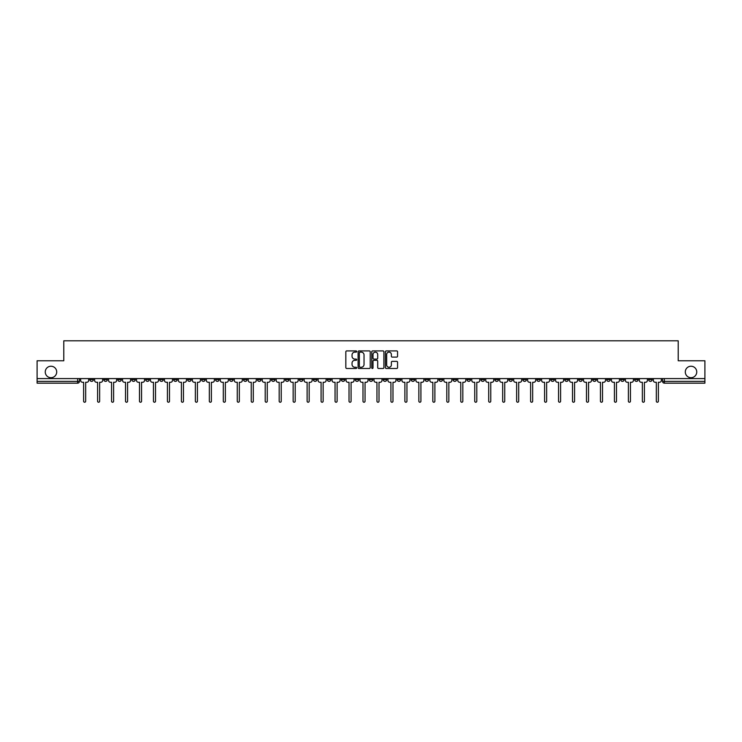 <?xml version="1.0" encoding="UTF-8"?>
<svg xmlns="http://www.w3.org/2000/svg" width="742" height="742" viewBox="0 0 742 742"><rect width="100%" height="100%" fill="white"/><g stroke="black" fill="none" stroke-linecap="round" stroke-linejoin="round"><path stroke-width="1.11" d="M356.67 351.522A0.612 0.612 0 0 0 356.058 350.91L346.718 350.91A0.881 0.881 0 0 0 345.837 351.782L345.837 367.605A0.881 0.881 0 0 0 346.718 368.486L356.058 368.486A0.612 0.612 0 0 0 356.67 367.865A0.612 0.612 0 0 0 356.058 367.253L354.852 367.253A2.81 2.81 0 0 1 352.042 364.443L352.042 363.126A2.81 2.81 0 0 1 354.852 360.315L356.058 360.315A0.612 0.612 0 0 0 356.67 359.694A0.612 0.612 0 0 0 356.058 359.082L354.852 359.082A2.81 2.81 0 0 1 352.042 356.271L352.042 354.945A2.81 2.81 0 0 1 354.852 352.135L356.058 352.135A0.612 0.612 0 0 0 356.67 351.522M685.293 371.965A5.732 5.732 0 0 0 691.025 377.697A5.732 5.732 0 0 0 696.747 371.965A5.732 5.732 0 0 0 691.025 366.233A5.732 5.732 0 0 0 685.293 371.965M45.253 371.965A5.732 5.732 0 0 0 50.975 377.697A5.732 5.732 0 0 0 56.707 371.965A5.732 5.732 0 0 0 50.975 366.233A5.732 5.732 0 0 0 45.253 371.965M550.796 378.587L550.796 379.57L554.385 379.57A1.79 1.79 0 0 1 552.586 381.36A1.79 1.79 0 0 1 550.796 379.57L550.796 378.587M466.987 378.587L466.987 379.57L470.567 379.57A1.79 1.79 0 0 1 468.777 381.36A1.79 1.79 0 0 1 466.987 379.57L466.987 378.587M453.019 378.587L453.019 379.57L456.599 379.57A1.79 1.79 0 0 1 454.809 381.36A1.79 1.79 0 0 1 453.019 379.57L453.019 378.587M369.21 378.587L369.21 379.57L372.79 379.57A1.79 1.79 0 0 1 371 381.36A1.79 1.79 0 0 1 369.21 379.57L369.21 378.587M355.242 378.587L355.242 379.57L358.822 379.57A1.79 1.79 0 0 1 357.032 381.36A1.79 1.79 0 0 1 355.242 379.57L355.242 378.587M341.274 378.587L341.274 379.57L344.854 379.57A1.79 1.79 0 0 1 343.064 381.36A1.79 1.79 0 0 1 341.274 379.57L341.274 378.587M313.337 378.587L313.337 379.57L316.917 379.57A1.79 1.79 0 0 1 315.127 381.36A1.79 1.79 0 0 1 313.337 379.57L313.337 378.587M285.401 379.57L285.401 378.587L285.401 379.57A1.79 1.79 0 0 0 287.191 381.36A1.79 1.79 0 0 1 285.401 379.57L288.981 379.57A1.79 1.79 0 0 1 287.191 381.36A1.79 1.79 0 0 0 288.981 379.57L288.981 378.587L288.981 379.57M271.433 379.57L271.433 378.587L271.433 379.57A1.79 1.79 0 0 0 273.223 381.36A1.79 1.79 0 0 1 271.433 379.57L275.013 379.57A1.79 1.79 0 0 1 273.223 381.36M257.465 379.57L257.465 378.587L257.465 379.57A1.79 1.79 0 0 0 259.255 381.36A1.79 1.79 0 0 1 257.465 379.57L261.045 379.57A1.79 1.79 0 0 1 259.255 381.36A1.79 1.79 0 0 0 261.045 379.57L261.045 378.587L261.045 379.57M243.497 378.587L243.497 379.57L247.077 379.57A1.79 1.79 0 0 1 245.287 381.36A1.79 1.79 0 0 1 243.497 379.57L243.497 378.587M229.528 378.587L229.528 379.57L233.109 379.57A1.79 1.79 0 0 1 231.319 381.36A1.79 1.79 0 0 1 229.528 379.57L229.528 378.587M215.56 378.587L215.56 379.57L219.14 379.57A1.79 1.79 0 0 1 217.35 381.36A1.79 1.79 0 0 1 215.56 379.57L215.56 378.587M201.592 379.57L201.592 378.587L201.592 379.57A1.79 1.79 0 0 0 203.382 381.36A1.79 1.79 0 0 1 201.592 379.57L205.172 379.57A1.79 1.79 0 0 1 203.382 381.36M173.647 379.57L173.647 378.587L173.647 379.57A1.79 1.79 0 0 0 175.446 381.36A1.79 1.79 0 0 1 173.647 379.57L177.236 379.57A1.79 1.79 0 0 1 175.446 381.36A1.79 1.79 0 0 0 177.236 379.57L177.236 378.587L177.236 379.57M159.678 379.57L159.678 378.587L159.678 379.57A1.79 1.79 0 0 0 161.468 381.36A1.79 1.79 0 0 1 159.678 379.57L163.268 379.57A1.79 1.79 0 0 1 161.468 381.36A1.79 1.79 0 0 0 163.268 379.57L163.268 378.587L163.268 379.57M145.71 379.57L145.71 378.587L145.71 379.57A1.79 1.79 0 0 0 147.5 381.36A1.79 1.79 0 0 1 145.71 379.57L149.3 379.57A1.79 1.79 0 0 1 147.5 381.36A1.79 1.79 0 0 0 149.3 379.57L149.3 378.587L149.3 379.57M131.742 379.57L131.742 378.587L131.742 379.57A1.79 1.79 0 0 0 133.532 381.36A1.79 1.79 0 0 1 131.742 379.57L135.332 379.57A1.79 1.79 0 0 1 133.532 381.36M117.774 379.57L117.774 378.587L117.774 379.57A1.79 1.79 0 0 0 119.564 381.36A1.79 1.79 0 0 1 117.774 379.57L121.354 379.57A1.79 1.79 0 0 1 119.564 381.36A1.79 1.79 0 0 0 121.354 379.57L121.354 378.587L121.354 379.57M103.806 379.57L103.806 378.587L103.806 379.57A1.79 1.79 0 0 0 105.596 381.36A1.79 1.79 0 0 1 103.806 379.57L107.386 379.57A1.79 1.79 0 0 1 105.596 381.36A1.79 1.79 0 0 0 107.386 379.57L107.386 378.587L107.386 379.57M396.682 357.106A0.881 0.881 0 0 0 397.564 356.225L397.564 351.782A0.881 0.881 0 0 0 396.682 350.91L386.313 350.91A0.881 0.881 0 0 0 385.432 351.782L385.432 367.605A0.881 0.881 0 0 0 386.313 368.486L396.682 368.486A0.881 0.881 0 0 0 397.564 367.605L397.564 362.244A0.881 0.881 0 0 0 396.682 361.363L392.249 361.363A0.881 0.881 0 0 0 391.368 362.244L391.368 364.906A2.347 2.347 0 0 1 389.021 367.253A2.347 2.347 0 0 1 386.665 364.906L386.665 354.49A2.347 2.347 0 0 1 389.021 352.135A2.347 2.347 0 0 1 391.368 354.49L391.368 356.225A0.881 0.881 0 0 0 392.249 357.106L396.682 357.106M37.1 378.587L37.1 360.77L63.784 360.77L63.784 340.801L678.216 340.801L678.216 360.77L704.9 360.77L704.9 378.587L37.1 378.587L37.1 381.36L79.45 381.36L79.45 378.587L79.45 381.36A1.79 1.79 0 0 1 77.66 383.16L37.1 383.16L37.1 381.36M370.23 351.782A0.881 0.881 0 0 0 369.349 350.91L358.98 350.91A0.881 0.881 0 0 0 358.098 351.782L358.098 367.605A0.881 0.881 0 0 0 358.98 368.486L369.349 368.486A0.881 0.881 0 0 0 370.23 367.605L370.23 351.782M372.651 350.91L383.02 350.91A0.881 0.881 0 0 1 383.902 351.782L383.902 367.605A0.881 0.881 0 0 1 383.02 368.486L378.578 368.486A0.881 0.881 0 0 1 377.706 367.605L377.706 361.187A0.881 0.881 0 0 0 376.825 360.315L373.875 360.315A0.881 0.881 0 0 0 373.003 361.187L373.003 367.865A0.612 0.612 0 0 1 372.382 368.486A0.612 0.612 0 0 1 371.77 367.865L371.77 351.782A0.881 0.881 0 0 1 372.651 350.91M662.55 378.587L662.55 381.36L704.9 381.36L704.9 383.16L664.34 383.16A1.79 1.79 0 0 1 662.55 381.36A1.79 1.79 0 0 0 664.34 383.16L664.34 378.587M704.9 378.587L704.9 381.36M652.162 378.587L652.162 379.57A1.79 1.79 0 0 1 650.372 381.36A1.79 1.79 0 0 1 648.582 379.57L652.162 379.57M648.582 378.587L648.582 379.57M638.194 378.587L638.194 379.57A1.79 1.79 0 0 1 636.404 381.36A1.79 1.79 0 0 1 634.614 379.57L638.194 379.57M634.614 378.587L634.614 379.57M624.226 379.57L624.226 378.587L624.226 379.57A1.79 1.79 0 0 1 622.436 381.36A1.79 1.79 0 0 1 620.646 379.57L624.226 379.57A1.79 1.79 0 0 1 622.436 381.36M620.646 378.587L620.646 379.57M610.258 378.587L610.258 379.57A1.79 1.79 0 0 1 608.468 381.36A1.79 1.79 0 0 1 606.668 379.57A1.79 1.79 0 0 0 608.468 381.36M606.668 378.587L606.668 379.57L610.258 379.57M596.29 378.587L596.29 379.57A1.79 1.79 0 0 1 594.5 381.36A1.79 1.79 0 0 1 592.7 379.57L596.29 379.57A1.79 1.79 0 0 1 594.5 381.36M592.7 378.587L592.7 379.57M582.322 378.587L582.322 379.57A1.79 1.79 0 0 1 580.532 381.36A1.79 1.79 0 0 1 578.732 379.57A1.79 1.79 0 0 0 580.532 381.36M578.732 378.587L578.732 379.57L582.322 379.57M568.353 378.587L568.353 379.57A1.79 1.79 0 0 1 566.554 381.36A1.79 1.79 0 0 1 564.764 379.57L568.353 379.57M564.764 378.587L564.764 379.57M554.385 378.587L554.385 379.57A1.79 1.79 0 0 1 552.586 381.36M540.408 378.587L540.408 379.57A1.79 1.79 0 0 1 538.618 381.36A1.79 1.79 0 0 1 536.828 379.57L540.408 379.57M536.828 378.587L536.828 379.57M526.44 378.587L526.44 379.57A1.79 1.79 0 0 1 524.65 381.36A1.79 1.79 0 0 1 522.86 379.57L526.44 379.57M522.86 378.587L522.86 379.57M512.472 378.587L512.472 379.57A1.79 1.79 0 0 1 510.682 381.36A1.79 1.79 0 0 1 508.891 379.57A1.79 1.79 0 0 0 510.682 381.36M508.891 378.587L508.891 379.57L512.472 379.57M498.503 378.587L498.503 379.57A1.79 1.79 0 0 1 496.713 381.36A1.79 1.79 0 0 1 494.923 379.57L498.503 379.57M494.923 378.587L494.923 379.57M484.535 378.587L484.535 379.57A1.79 1.79 0 0 1 482.745 381.36A1.79 1.79 0 0 1 480.955 379.57L484.535 379.57M480.955 378.587L480.955 379.57M470.567 378.587L470.567 379.57M456.599 378.587L456.599 379.57L456.599 378.587M442.631 378.587L442.631 379.57A1.79 1.79 0 0 1 440.841 381.36A1.79 1.79 0 0 1 439.051 379.57L442.631 379.57M439.051 378.587L439.051 379.57M428.663 378.587L428.663 379.57A1.79 1.79 0 0 1 426.873 381.36A1.79 1.79 0 0 1 425.083 379.57L428.663 379.57M425.083 378.587L425.083 379.57M414.695 378.587L414.695 379.57A1.79 1.79 0 0 1 412.904 381.36A1.79 1.79 0 0 1 411.114 379.57L414.695 379.57M411.114 378.587L411.114 379.57M400.726 378.587L400.726 379.57A1.79 1.79 0 0 1 398.936 381.36A1.79 1.79 0 0 1 397.146 379.57L400.726 379.57M397.146 378.587L397.146 379.57M386.758 378.587L386.758 379.57A1.79 1.79 0 0 1 384.968 381.36A1.79 1.79 0 0 1 383.178 379.57L386.758 379.57M383.178 378.587L383.178 379.57M372.79 378.587L372.79 379.57A1.79 1.79 0 0 1 371 381.36M358.822 378.587L358.822 379.57M344.854 379.57L344.854 378.587L344.854 379.57A1.79 1.79 0 0 1 343.064 381.36M330.886 378.587L330.886 379.57A1.79 1.79 0 0 1 329.096 381.36A1.79 1.79 0 0 1 327.305 379.57A1.79 1.79 0 0 0 329.096 381.36A1.79 1.79 0 0 0 330.886 379.57L327.305 379.57L327.305 378.587M316.917 379.57L316.917 378.587L316.917 379.57A1.79 1.79 0 0 1 315.127 381.36M302.949 378.587L302.949 379.57A1.79 1.79 0 0 1 301.159 381.36A1.79 1.79 0 0 1 299.369 379.57A1.79 1.79 0 0 0 301.159 381.36M299.369 378.587L299.369 379.57L302.949 379.57M275.013 378.587L275.013 379.57L275.013 378.587M247.077 379.57L247.077 378.587L247.077 379.57A1.79 1.79 0 0 1 245.287 381.36M233.109 379.57L233.109 378.587L233.109 379.57A1.79 1.79 0 0 1 231.319 381.36M219.14 379.57L219.14 378.587L219.14 379.57A1.79 1.79 0 0 1 217.35 381.36M205.172 378.587L205.172 379.57L205.172 378.587M191.204 379.57L191.204 378.587L191.204 379.57A1.79 1.79 0 0 1 189.414 381.36A1.79 1.79 0 0 1 187.615 379.57L191.204 379.57A1.79 1.79 0 0 1 189.414 381.36M187.615 378.587L187.615 379.57M135.332 378.587L135.332 379.57L135.332 378.587M93.418 378.587L93.418 379.57A1.79 1.79 0 0 1 91.628 381.36A1.79 1.79 0 0 1 89.838 379.57A1.79 1.79 0 0 0 91.628 381.36A1.79 1.79 0 0 0 93.418 379.57L93.418 378.587M89.838 378.587L89.838 379.57L93.418 379.57M77.66 378.587L77.66 383.16A1.79 1.79 0 0 0 79.45 381.36M359.944 352.135A0.612 0.612 0 0 0 359.332 352.756L359.332 366.641A0.612 0.612 0 0 0 359.944 367.253L361.224 367.253A2.81 2.81 0 0 0 364.034 364.443L364.034 354.945A2.81 2.81 0 0 0 361.224 352.135L359.944 352.135M377.706 354.528A2.347 2.347 0 0 0 375.35 352.181A2.347 2.347 0 0 0 373.003 354.528L373.003 358.2A0.881 0.881 0 0 0 373.875 359.082L376.825 359.082A0.881 0.881 0 0 0 377.706 358.2L377.706 354.528M80.665 380.47L80.665 378.587L80.665 380.47A1.79 1.79 48.4 0 0 82.455 382.26L83.614 382.26L83.614 401.199A1.03 1.03 48.4 0 0 84.644 402.229A1.03 1.03 48.4 0 0 85.673 401.199L85.673 382.26L86.842 382.26A1.79 1.79 48.4 0 0 88.632 380.47L88.632 378.587M82.455 382.26L83.614 382.26L83.614 401.199M85.673 401.199L85.673 382.26L86.842 382.26M94.633 380.47L94.633 378.587L94.633 380.47A1.79 1.79 48.4 0 0 96.423 382.26L97.582 382.26L97.582 401.199A1.03 1.03 48.4 0 0 98.612 402.229A1.03 1.03 48.4 0 0 99.641 401.199L99.641 382.26L100.81 382.26A1.79 1.79 48.4 0 0 102.6 380.47L102.6 378.587M108.601 380.47L108.601 378.587L108.601 380.47A1.79 1.79 48.4 0 0 110.391 382.26L111.55 382.26L111.55 401.199A1.03 1.03 48.4 0 0 112.58 402.229A1.03 1.03 48.4 0 0 113.609 401.199L113.609 382.26L114.778 382.26A1.79 1.79 48.4 0 0 116.568 380.47L116.568 378.587M96.423 382.26L97.582 382.26L97.582 401.199M99.641 401.199L99.641 382.26L100.81 382.26M110.391 382.26L111.55 382.26L111.55 401.199M113.609 401.199L113.609 382.26L114.778 382.26M122.569 380.47L122.569 378.587L122.569 380.47A1.79 1.79 48.4 0 0 124.359 382.26L125.519 382.26L125.519 401.199A1.03 1.03 48.4 0 0 126.548 402.229A1.03 1.03 48.4 0 0 127.578 401.199L127.578 382.26L128.746 382.26A1.79 1.79 48.4 0 0 130.536 380.47L130.536 378.587M136.537 380.47L136.537 378.587L136.537 380.47A1.79 1.79 48.4 0 0 138.327 382.26L139.487 382.26L139.487 401.199A1.03 1.03 48.4 0 0 140.516 402.229A1.03 1.03 48.4 0 0 141.546 401.199L141.546 382.26L142.714 382.26A1.79 1.79 48.4 0 0 144.505 380.47L144.505 378.587M150.505 380.47L150.505 378.587L150.505 380.47A1.79 1.79 48.4 0 0 152.295 382.26L153.455 382.26L153.455 401.199A1.03 1.03 48.4 0 0 154.484 402.229A1.03 1.03 48.4 0 0 155.514 401.199L155.514 382.26L156.683 382.26A1.79 1.79 48.4 0 0 158.473 380.47L158.473 378.587M124.359 382.26L125.519 382.26L125.519 401.199M127.578 401.199L127.578 382.26L128.746 382.26M138.327 382.26L139.487 382.26L139.487 401.199M141.546 401.199L141.546 382.26L142.714 382.26M152.295 382.26L153.455 382.26L153.455 401.199M155.514 401.199L155.514 382.26L156.683 382.26M164.474 380.47L164.474 378.587L164.474 380.47A1.79 1.79 48.4 0 0 166.264 382.26L167.423 382.26L167.423 401.199A1.03 1.03 48.4 0 0 168.462 402.229A1.03 1.03 48.4 0 0 169.491 401.199L169.491 382.26L170.651 382.26A1.79 1.79 48.4 0 0 172.441 380.47L172.441 378.587M166.264 382.26L167.423 382.26L167.423 401.199M169.491 401.199L169.491 382.26L170.651 382.26M178.442 380.47L178.442 378.587L178.442 380.47A1.79 1.79 48.4 0 0 180.232 382.26L181.4 382.26L181.4 401.199A1.03 1.03 48.4 0 0 182.43 402.229A1.03 1.03 48.4 0 0 183.46 401.199L183.46 382.26L184.619 382.26A1.79 1.79 48.4 0 0 186.409 380.47L186.409 378.587M180.232 382.26L181.4 382.26L181.4 401.199M183.46 401.199L183.46 382.26L184.619 382.26M192.41 380.47L192.41 378.587L192.41 380.47A1.79 1.79 48.4 0 0 194.2 382.26L195.369 382.26L195.369 401.199A1.03 1.03 48.4 0 0 196.398 402.229A1.03 1.03 48.4 0 0 197.428 401.199L197.428 382.26L198.587 382.26A1.79 1.79 48.4 0 0 200.377 380.47L200.377 378.587M194.2 382.26L195.369 382.26L195.369 401.199M197.428 401.199L197.428 382.26L198.587 382.26M206.378 380.47L206.378 378.587L206.378 380.47A1.79 1.79 48.4 0 0 208.168 382.26L209.337 382.26L209.337 401.199A1.03 1.03 48.4 0 0 210.366 402.229A1.03 1.03 48.4 0 0 211.396 401.199L211.396 382.26L212.555 382.26A1.79 1.79 48.4 0 0 214.345 380.47L214.345 378.587M208.168 382.26L209.337 382.26L209.337 401.199M211.396 401.199L211.396 382.26L212.555 382.26M220.346 380.47L220.346 378.587L220.346 380.47A1.79 1.79 48.4 0 0 222.136 382.26L223.305 382.26L223.305 401.199A1.03 1.03 48.4 0 0 224.334 402.229A1.03 1.03 48.4 0 0 225.364 401.199L225.364 382.26L226.523 382.26A1.79 1.79 48.4 0 0 228.313 380.47L228.313 378.587M222.136 382.26L223.305 382.26L223.305 401.199M225.364 401.199L225.364 382.26L226.523 382.26M234.314 380.47L234.314 378.587L234.314 380.47A1.79 1.79 48.4 0 0 236.104 382.26L237.273 382.26L237.273 401.199A1.03 1.03 48.4 0 0 238.303 402.229A1.03 1.03 48.4 0 0 239.332 401.199L239.332 382.26L240.491 382.26A1.79 1.79 48.4 0 0 242.282 380.47L242.282 378.587M236.104 382.26L237.273 382.26L237.273 401.199M239.332 401.199L239.332 382.26L240.491 382.26M248.282 380.47L248.282 378.587L248.282 380.47A1.79 1.79 48.4 0 0 250.073 382.26L251.241 382.26L251.241 401.199A1.03 1.03 48.4 0 0 252.271 402.229A1.03 1.03 48.4 0 0 253.3 401.199L253.3 382.26L254.46 382.26A1.79 1.79 48.4 0 0 256.25 380.47L256.25 378.587M250.073 382.26L251.241 382.26L251.241 401.199M253.3 401.199L253.3 382.26L254.46 382.26M262.251 380.47L262.251 378.587L262.251 380.47A1.79 1.79 48.4 0 0 264.041 382.26L265.209 382.26L265.209 401.199A1.03 1.03 48.4 0 0 266.239 402.229A1.03 1.03 48.4 0 0 267.268 401.199L267.268 382.26L268.428 382.26A1.79 1.79 48.4 0 0 270.218 380.47L270.218 378.587M264.041 382.26L265.209 382.26L265.209 401.199M267.268 401.199L267.268 382.26L268.428 382.26M276.219 380.47L276.219 378.587L276.219 380.47A1.79 1.79 48.4 0 0 278.009 382.26L279.178 382.26L279.178 401.199A1.03 1.03 48.4 0 0 280.207 402.229A1.03 1.03 48.4 0 0 281.237 401.199L281.237 382.26L282.396 382.26A1.79 1.79 48.4 0 0 284.186 380.47L284.186 378.587M278.009 382.26L279.178 382.26L279.178 401.199M281.237 401.199L281.237 382.26L282.396 382.26M290.187 380.47L290.187 378.587L290.187 380.47A1.79 1.79 48.4 0 0 291.977 382.26L293.146 382.26L293.146 401.199A1.03 1.03 48.4 0 0 294.175 402.229A1.03 1.03 48.4 0 0 295.205 401.199L295.205 382.26L296.364 382.26A1.79 1.79 48.4 0 0 298.154 380.47L298.154 378.587M291.977 382.26L293.146 382.26L293.146 401.199M295.205 401.199L295.205 382.26L296.364 382.26M304.155 380.47L304.155 378.587L304.155 380.47A1.79 1.79 48.4 0 0 305.945 382.26L307.114 382.26L307.114 401.199A1.03 1.03 48.4 0 0 308.143 402.229A1.03 1.03 48.4 0 0 309.173 401.199L309.173 382.26L310.332 382.26A1.79 1.79 48.4 0 0 312.122 380.47L312.122 378.587M305.945 382.26L307.114 382.26L307.114 401.199M309.173 401.199L309.173 382.26L310.332 382.26M318.123 380.47L318.123 378.587L318.123 380.47A1.79 1.79 48.4 0 0 319.913 382.26L321.082 382.26L321.082 401.199A1.03 1.03 48.4 0 0 322.111 402.229A1.03 1.03 48.4 0 0 323.141 401.199L323.141 382.26L324.3 382.26A1.79 1.79 48.4 0 0 326.09 380.47L326.09 378.587M319.913 382.26L321.082 382.26L321.082 401.199M323.141 401.199L323.141 382.26L324.3 382.26M332.091 380.47L332.091 378.587L332.091 380.47A1.79 1.79 48.4 0 0 333.881 382.26L335.05 382.26L335.05 401.199A1.03 1.03 48.4 0 0 336.08 402.229A1.03 1.03 48.4 0 0 337.109 401.199L337.109 382.26L338.269 382.26A1.79 1.79 48.4 0 0 340.068 380.47L340.068 378.587M333.881 382.26L335.05 382.26L335.05 401.199M337.109 401.199L337.109 382.26L338.269 382.26M346.06 380.47L346.06 378.587L346.06 380.47A1.79 1.79 48.4 0 0 347.85 382.26L349.018 382.26L349.018 401.199A1.03 1.03 48.4 0 0 350.048 402.229A1.03 1.03 48.4 0 0 351.077 401.199L351.077 382.26L352.237 382.26A1.79 1.79 48.4 0 0 354.036 380.47L354.036 378.587M347.85 382.26L349.018 382.26L349.018 401.199M351.077 401.199L351.077 382.26L352.237 382.26M360.028 380.47L360.028 378.587L360.028 380.47A1.79 1.79 48.4 0 0 361.818 382.26L362.986 382.26L362.986 401.199A1.03 1.03 48.4 0 0 364.016 402.229A1.03 1.03 48.4 0 0 365.045 401.199L365.045 382.26L366.214 382.26A1.79 1.79 48.4 0 0 368.004 380.47L368.004 378.587M361.818 382.26L362.986 382.26L362.986 401.199M365.045 401.199L365.045 382.26L366.214 382.26M373.996 380.47L373.996 378.587L373.996 380.47A1.79 1.79 48.4 0 0 375.786 382.26L376.955 382.26L376.955 401.199A1.03 1.03 48.4 0 0 377.984 402.229A1.03 1.03 48.4 0 0 379.014 401.199L379.014 382.26L380.182 382.26A1.79 1.79 48.4 0 0 381.972 380.47L381.972 378.587M375.786 382.26L376.955 382.26L376.955 401.199M379.014 401.199L379.014 382.26L380.182 382.26M387.964 380.47L387.964 378.587L387.964 380.47A1.79 1.79 48.4 0 0 389.763 382.26L390.923 382.26L390.923 401.199A1.03 1.03 48.4 0 0 391.952 402.229A1.03 1.03 48.4 0 0 392.982 401.199L392.982 382.26L394.15 382.26A1.79 1.79 48.4 0 0 395.94 380.47L395.94 378.587M389.763 382.26L390.923 382.26L390.923 401.199M392.982 401.199L392.982 382.26L394.15 382.26M401.932 380.47L401.932 378.587L401.932 380.47A1.79 1.79 48.4 0 0 403.731 382.26L404.891 382.26L404.891 401.199A1.03 1.03 48.4 0 0 405.92 402.229A1.03 1.03 48.4 0 0 406.95 401.199L406.95 382.26L408.119 382.26A1.79 1.79 48.4 0 0 409.909 380.47L409.909 378.587M403.731 382.26L404.891 382.26L404.891 401.199M406.95 401.199L406.95 382.26L408.119 382.26M415.91 380.47L415.91 378.587L415.91 380.47A1.79 1.79 48.4 0 0 417.7 382.26L418.859 382.26L418.859 401.199A1.03 1.03 48.4 0 0 419.889 402.229A1.03 1.03 48.4 0 0 420.918 401.199L420.918 382.26L422.087 382.26A1.79 1.79 48.4 0 0 423.877 380.47L423.877 378.587M417.7 382.26L418.859 382.26L418.859 401.199M420.918 401.199L420.918 382.26L422.087 382.26M429.878 380.47L429.878 378.587L429.878 380.47A1.79 1.79 48.4 0 0 431.668 382.26L432.827 382.26L432.827 401.199A1.03 1.03 48.4 0 0 433.857 402.229A1.03 1.03 48.4 0 0 434.886 401.199L434.886 382.26L436.055 382.26A1.79 1.79 48.4 0 0 437.845 380.47L437.845 378.587M431.668 382.26L432.827 382.26L432.827 401.199M434.886 401.199L434.886 382.26L436.055 382.26M443.846 380.47L443.846 378.587L443.846 380.47A1.79 1.79 48.4 0 0 445.636 382.26L446.795 382.26L446.795 401.199A1.03 1.03 48.4 0 0 447.825 402.229A1.03 1.03 48.4 0 0 448.854 401.199L448.854 382.26L450.023 382.26A1.79 1.79 48.4 0 0 451.813 380.47L451.813 378.587M445.636 382.26L446.795 382.26L446.795 401.199M448.854 401.199L448.854 382.26L450.023 382.26M457.814 380.47L457.814 378.587L457.814 380.47A1.79 1.79 48.4 0 0 459.604 382.26L460.763 382.26L460.763 401.199A1.03 1.03 48.4 0 0 461.793 402.229A1.03 1.03 48.4 0 0 462.822 401.199L462.822 382.26L463.991 382.26A1.79 1.79 48.4 0 0 465.781 380.47L465.781 378.587M459.604 382.26L460.763 382.26L460.763 401.199M462.822 401.199L462.822 382.26L463.991 382.26M471.782 380.47L471.782 378.587L471.782 380.47A1.79 1.79 48.4 0 0 473.572 382.26L474.732 382.26L474.732 401.199A1.03 1.03 48.4 0 0 475.761 402.229A1.03 1.03 48.4 0 0 476.791 401.199L476.791 382.26L477.959 382.26A1.79 1.79 48.4 0 0 479.749 380.47L479.749 378.587M473.572 382.26L474.732 382.26L474.732 401.199M476.791 401.199L476.791 382.26L477.959 382.26M485.75 380.47L485.75 378.587L485.75 380.47A1.79 1.79 48.4 0 0 487.54 382.26L488.7 382.26L488.7 401.199A1.03 1.03 48.4 0 0 489.729 402.229A1.03 1.03 48.4 0 0 490.759 401.199L490.759 382.26L491.927 382.26A1.79 1.79 48.4 0 0 493.718 380.47L493.718 378.587M487.54 382.26L488.7 382.26L488.7 401.199M490.759 401.199L490.759 382.26L491.927 382.26M499.718 380.47L499.718 378.587L499.718 380.47A1.79 1.79 48.4 0 0 501.509 382.26L502.668 382.26L502.668 401.199A1.03 1.03 48.4 0 0 503.697 402.229A1.03 1.03 48.4 0 0 504.727 401.199L504.727 382.26L505.896 382.26A1.79 1.79 48.4 0 0 507.686 380.47L507.686 378.587M501.509 382.26L502.668 382.26L502.668 401.199M504.727 401.199L504.727 382.26L505.896 382.26M513.687 380.47L513.687 378.587L513.687 380.47A1.79 1.79 48.4 0 0 515.477 382.26L516.636 382.26L516.636 401.199A1.03 1.03 48.4 0 0 517.666 402.229A1.03 1.03 48.4 0 0 518.695 401.199L518.695 382.26L519.864 382.26A1.79 1.79 48.4 0 0 521.654 380.47L521.654 378.587M515.477 382.26L516.636 382.26L516.636 401.199M518.695 401.199L518.695 382.26L519.864 382.26M527.655 380.47L527.655 378.587L527.655 380.47A1.79 1.79 48.4 0 0 529.445 382.26L530.604 382.26L530.604 401.199A1.03 1.03 48.4 0 0 531.634 402.229A1.03 1.03 48.4 0 0 532.663 401.199L532.663 382.26L533.832 382.26A1.79 1.79 48.4 0 0 535.622 380.47L535.622 378.587M529.445 382.26L530.604 382.26L530.604 401.199M532.663 401.199L532.663 382.26L533.832 382.26M541.623 380.47L541.623 378.587L541.623 380.47A1.79 1.79 48.4 0 0 543.413 382.26L544.572 382.26L544.572 401.199A1.03 1.03 48.4 0 0 545.602 402.229A1.03 1.03 48.4 0 0 546.631 401.199L546.631 382.26L547.8 382.26A1.79 1.79 48.4 0 0 549.59 380.47L549.59 378.587M543.413 382.26L544.572 382.26L544.572 401.199M546.631 401.199L546.631 382.26L547.8 382.26M555.591 380.47L555.591 378.587L555.591 380.47A1.79 1.79 48.4 0 0 557.381 382.26L558.541 382.26L558.541 401.199A1.03 1.03 48.4 0 0 559.57 402.229A1.03 1.03 48.4 0 0 560.6 401.199L560.6 382.26L561.768 382.26A1.79 1.79 48.4 0 0 563.558 380.47L563.558 378.587M557.381 382.26L558.541 382.26L558.541 401.199M560.6 401.199L560.6 382.26L561.768 382.26M569.559 380.47L569.559 378.587L569.559 380.47A1.79 1.79 48.4 0 0 571.349 382.26L572.509 382.26L572.509 401.199A1.03 1.03 48.4 0 0 573.538 402.229A1.03 1.03 48.4 0 0 574.577 401.199L574.577 382.26L575.736 382.26A1.79 1.79 48.4 0 0 577.526 380.47L577.526 378.587M571.349 382.26L572.509 382.26L572.509 401.199M574.577 401.199L574.577 382.26L575.736 382.26M583.527 380.47L583.527 378.587L583.527 380.47A1.79 1.79 48.4 0 0 585.317 382.26L586.486 382.26L586.486 401.199A1.03 1.03 48.4 0 0 587.516 402.229A1.03 1.03 48.4 0 0 588.545 401.199L588.545 382.26L589.704 382.26A1.79 1.79 48.4 0 0 591.495 380.47L591.495 378.587M585.317 382.26L586.486 382.26L586.486 401.199M588.545 401.199L588.545 382.26L589.704 382.26M597.495 380.47L597.495 378.587L597.495 380.47A1.79 1.79 48.4 0 0 599.286 382.26L600.454 382.26L600.454 401.199A1.03 1.03 48.4 0 0 601.484 402.229A1.03 1.03 48.4 0 0 602.513 401.199L602.513 382.26L603.673 382.26A1.79 1.79 48.4 0 0 605.463 380.47L605.463 378.587M599.286 382.26L600.454 382.26L600.454 401.199M602.513 401.199L602.513 382.26L603.673 382.26M611.464 380.47L611.464 378.587L611.464 380.47A1.79 1.79 48.4 0 0 613.254 382.26L614.422 382.26L614.422 401.199A1.03 1.03 48.4 0 0 615.452 402.229A1.03 1.03 48.4 0 0 616.481 401.199L616.481 382.26L617.641 382.26A1.79 1.79 48.4 0 0 619.431 380.47L619.431 378.587M613.254 382.26L614.422 382.26L614.422 401.199M616.481 401.199L616.481 382.26L617.641 382.26M625.432 380.47L625.432 378.587L625.432 380.47A1.79 1.79 48.4 0 0 627.222 382.26L628.391 382.26L628.391 401.199A1.03 1.03 48.4 0 0 629.42 402.229A1.03 1.03 48.4 0 0 630.45 401.199L630.45 382.26L631.609 382.26A1.79 1.79 48.4 0 0 633.399 380.47L633.399 378.587M627.222 382.26L628.391 382.26L628.391 401.199M630.45 401.199L630.45 382.26L631.609 382.26M639.4 380.47L639.4 378.587L639.4 380.47A1.79 1.79 48.4 0 0 641.19 382.26L642.359 382.26L642.359 401.199A1.03 1.03 48.4 0 0 643.388 402.229A1.03 1.03 48.4 0 0 644.418 401.199L644.418 382.26L645.577 382.26A1.79 1.79 48.4 0 0 647.367 380.47L647.367 378.587M641.19 382.26L642.359 382.26L642.359 401.199M644.418 401.199L644.418 382.26L645.577 382.26M653.368 380.47L653.368 378.587L653.368 380.47A1.79 1.79 48.4 0 0 655.158 382.26L656.327 382.26L656.327 401.199A1.03 1.03 48.4 0 0 657.356 402.229A1.03 1.03 48.4 0 0 658.386 401.199L658.386 382.26L659.545 382.26A1.79 1.79 48.4 0 0 661.335 380.47L661.335 378.587M655.158 382.26L656.327 382.26L656.327 401.199M658.386 401.199L658.386 382.26L659.545 382.26"/></g></svg>

